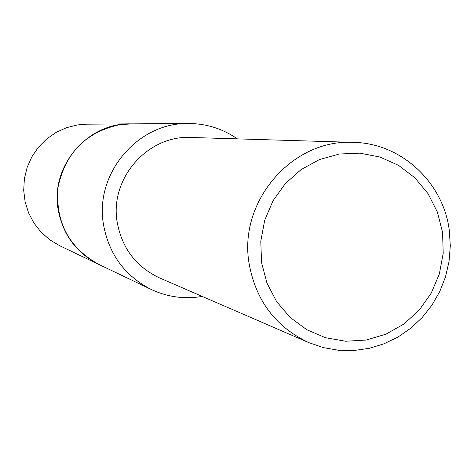<?xml version="1.0" encoding="UTF-8"?>
<svg xmlns="http://www.w3.org/2000/svg" width="474" height="474" viewBox="0 0 474 474"><rect width="100%" height="100%" fill="white"/><g stroke="black" fill="none" stroke-linecap="round" stroke-linejoin="round"><path stroke-width="0.71" d="M202.214 296.416C184.534 299.384 167.547 297.068 151.259 289.472L98.77 264.391C76.29 252.867 62.74 234.517 58.118 209.33C50.368 166.362 87.151 122.967 130.125 123.886L188.297 123.501C206.273 123.548 222.626 128.673 237.367 138.87M99.623 264.8C76.664 253.383 62.829 234.891 58.112 209.33C50.28 166.001 87.755 122.363 131.073 123.874M151.259 289.472C124.834 275.921 108.907 254.271 103.486 224.516C94.403 173.727 137.786 122.399 188.297 123.501M449.263 230.174L450.3 245.87L449.026 261.577L445.477 276.94L439.724 291.605L431.897 305.244L422.174 317.55L410.774 328.239L397.947 337.061L383.987 343.81L369.21 348.331L353.948 350.499L338.555 350.262L323.381 347.62L308.793 342.619C275.708 327.036 255.812 300.67 249.099 263.526C238.173 201.254 292.565 138.663 353.48 142.366C401.069 143.112 443.237 182.229 449.263 230.174M308.793 342.619L159.714 277.995C136.174 266.909 122.008 248.346 117.202 222.3C109.358 178.662 147.704 134.894 191.069 137.478L353.48 142.366M442.556 232.343L443.214 253.252L439.38 273.859L431.227 293.151L419.164 310.18L403.765 324.109L385.789 334.241L366.1 340.054L345.676 341.244L325.531 337.725L306.678 329.649L290.082 317.396L276.597 301.577L266.915 282.966L261.547 262.519L260.789 241.278L264.676 220.327L273.018 200.745L285.378 183.539L301.108 169.585L319.405 159.578L339.319 154.014L359.843 153.155L379.935 157.018L398.593 165.385L414.898 177.809L428.052 193.665L437.419 212.145L442.556 232.343M99.978 264.972L98.74 264.391C68.7 247.606 55.144 221.808 58.065 187.011C65.442 152.853 85.966 132.086 119.655 124.703L131.464 123.874M98.74 264.391L59.7 245.728L49.823 239.844L41.167 232.242L34.01 223.177L28.606 212.945L25.128 201.883L23.7 190.358L24.37 178.751L27.119 167.452L31.847 156.835L38.406 147.254L46.57 139.024L56.068 132.424L66.585 127.66L77.76 124.887L86.831 124.17L130.095 123.868"/></g></svg>
